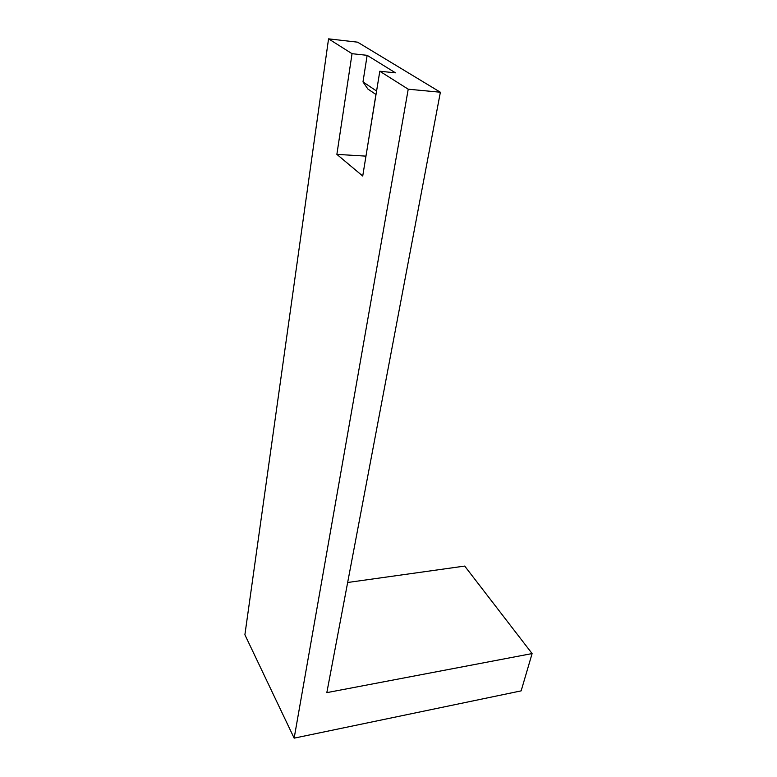 <?xml version="1.0" encoding="UTF-8"?>
<svg xmlns="http://www.w3.org/2000/svg" width="777" height="777" viewBox="0 0 777 777"><rect width="100%" height="100%" fill="white"/><g stroke="black" fill="none" stroke-linecap="round" stroke-linejoin="round"><path stroke-width="1.17" d="M532.109 653.574L326.826 692.637L440.374 92.23L408.226 89.2L294.153 738.15L521.144 690.87L532.109 653.574L464.704 566.074L347.649 582.497M294.153 738.15L244.891 634.76L328.554 38.85L352.039 53.691L367.152 55.332L362.985 81.915L376.583 91.026M365.967 156.196L375.932 94.473M440.374 92.23L357.605 42.172L328.554 38.85M408.226 89.2L379.807 71.241L395.464 72.834L367.152 55.332M379.807 71.241L362.723 176.039L336.878 154.37L352.039 53.691M376.01 94.532L367.871 89.015L362.985 81.915M336.878 154.37L365.88 156.128"/></g></svg>
